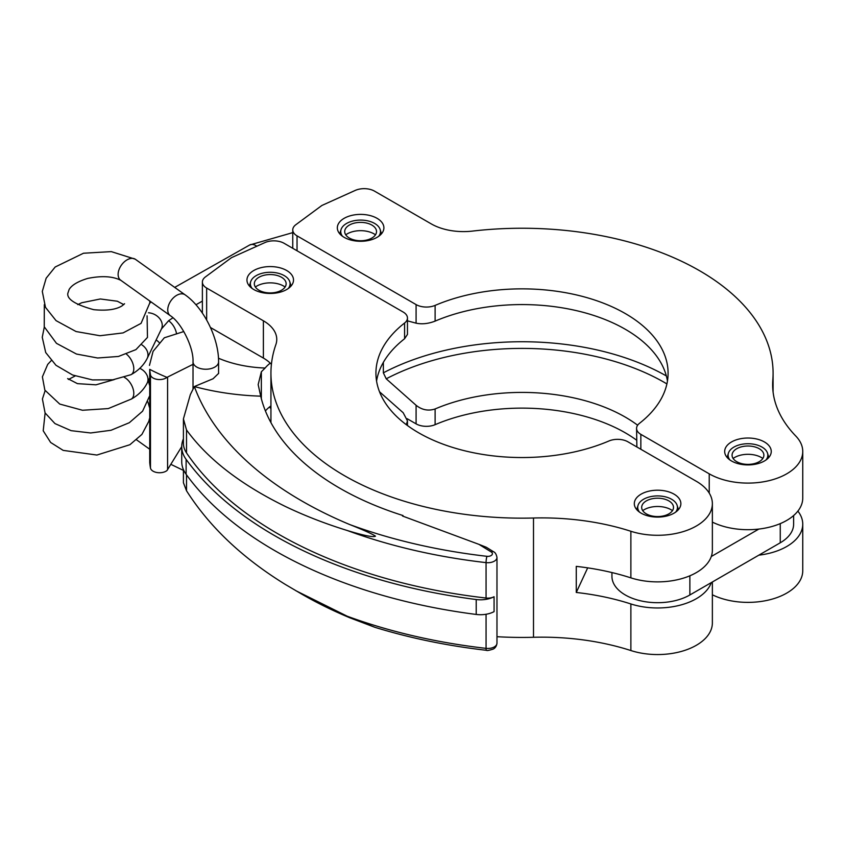 <?xml version="1.0" encoding="UTF-8"?>
<svg xmlns="http://www.w3.org/2000/svg" width="845" height="845" viewBox="0 0 845 845"><rect width="100%" height="100%" fill="white"/><g stroke="black" fill="none" stroke-linecap="round" stroke-linejoin="round"><path stroke-width="1.27" d="M639.507 512.123A19.857 11.46 180 0 1 638.038 505.352A19.857 11.46 180 0 1 657.59 495.92A19.857 11.46 180 0 1 677.13 505.352A19.857 11.46 180 0 1 675.662 512.123M672.462 510.633A18.991 10.964 0 0 0 642.718 510.633M646.34 513.876A15.907 9.179 180 0 1 641.936 505.754A15.907 9.179 180 0 1 657.59 498.201A15.907 9.179 180 0 1 673.243 505.754A15.907 9.179 180 0 1 664.952 515.524A15.907 9.179 180 0 1 646.34 513.876M128.07 259.33A12.781 8.123 125.6 0 0 118.12 274.403A12.781 8.123 125.6 0 0 120.634 280.17L170.257 315.639A12.781 8.123 -54.4 0 1 168.62 305.193A12.781 8.123 -54.4 0 1 177.693 294.799A12.781 8.123 -54.4 0 1 185.118 294.842L135.496 259.373A12.781 8.123 125.6 0 0 135.158 259.14A12.781 8.123 125.6 0 0 128.07 259.33M44.31 326.983L42.25 337.292L45.714 352.555L55.981 365.293L72.554 374.979L92.454 379.912L112.839 379.796L130.848 374.736A12.781 7.299 -119.5 0 0 131.144 374.588A12.781 7.299 -119.5 0 0 133.795 368.737A12.781 7.299 -119.5 0 0 126.528 354.203A12.781 7.299 -119.5 0 0 126.486 354.171M124.236 377.292A12.781 7.299 60.5 0 1 133.795 393.337A12.781 7.299 60.5 0 1 131.398 399.03A12.781 7.299 60.5 0 1 131.144 399.189C138.422 395.143 143.766 389.767 147.178 383.06L149.459 378.359M321.882 205.472L355.185 190.442A14.608 8.429 180 0 1 374.504 191.128L431.235 223.883A45.651 26.353 0 0 0 472.513 231.086A251.081 144.96 180 0 1 773.09 373.194A251.081 144.96 180 0 1 772.826 379.838A182.604 105.424 0 0 0 772.636 384.665A182.604 105.424 0 0 0 795.8 436.052A54.777 31.624 180 0 1 802.75 451.473A54.777 31.624 180 0 1 768.929 480.689A54.777 31.624 180 0 1 709.23 473.834L640.848 434.351A14.608 8.429 180 0 1 636.57 428.383A14.608 8.429 180 0 1 639.433 423.366A146.079 84.342 0 0 0 668.089 373.194A146.079 84.342 0 0 0 587.761 297.884A146.079 84.342 0 0 0 435.112 305.404A14.608 8.429 180 0 1 416.089 304.591L297.039 235.861A14.608 8.429 180 0 1 292.761 229.893A14.608 8.429 180 0 1 295.856 224.696L321.882 205.472M587.687 567.861L576.269 592.461A182.604 105.424 180 0 1 630.877 603.953A54.777 31.624 0 0 0 711.279 582.617L780.252 542.796A45.651 26.353 0 0 0 793.624 524.154L793.624 515.545M712.367 522.104A54.777 31.624 0 0 0 758.842 529.065L711.279 556.517A54.777 31.624 0 0 0 712.367 550.243L712.367 503.652A54.777 31.624 0 0 0 696.322 481.291L627.93 441.808A14.608 8.429 0 0 0 608.918 440.995A146.079 84.342 180 0 1 456.268 448.515A146.079 84.342 180 0 1 375.93 373.194A146.079 84.342 180 0 1 404.586 323.022A14.608 8.429 0 0 0 407.459 318.005A14.608 8.429 0 0 0 403.181 312.048L284.121 243.307A14.608 8.429 0 0 0 264.802 242.631L231.498 257.651L205.472 276.885A14.608 8.429 0 0 0 202.377 282.072A14.608 8.429 0 0 0 206.655 288.039L206.655 319.991M711.279 582.617L689.869 594.975A45.651 26.353 180 0 1 640.119 600.689A45.651 26.353 180 0 1 611.938 576.332L611.938 572.561M576.269 592.461L576.269 566.372A182.604 105.424 180 0 1 630.877 577.864A54.777 31.624 0 0 0 711.279 556.517M269.386 407.079A45.651 26.353 180 0 1 270.939 408.547M210.468 327.511L263.387 358.069A45.651 26.353 180 0 1 271.403 364.322M206.655 288.039L263.387 320.794A45.651 26.353 180 0 1 276.759 339.426A45.651 26.353 180 0 1 275.861 344.623A251.081 144.96 0 0 0 270.939 373.194A251.081 144.96 0 0 0 533.501 518.006A182.604 105.424 180 0 1 630.877 531.273A54.777 31.624 0 0 0 712.367 503.652M286.687 270.506A23.28 13.446 180 0 1 293.511 280.012A23.28 13.446 180 0 1 270.231 293.458A23.28 13.446 180 0 1 246.951 280.012A23.28 13.446 180 0 1 261.316 267.601A23.28 13.446 180 0 1 286.687 270.506M496.976 636.707A251.081 144.96 0 0 0 533.501 637.278A182.604 105.424 180 0 1 630.877 650.544A54.777 31.624 0 0 0 712.367 622.934L712.367 581.983M674.046 494.145A23.28 13.446 180 0 1 680.869 503.652A23.28 13.446 180 0 1 657.59 517.098A23.28 13.446 180 0 1 634.31 503.652A23.28 13.446 180 0 1 648.675 491.23A23.28 13.446 180 0 1 674.046 494.145M406.339 424.708L407.459 420.884L403.181 412.74L379.511 391.763M407.459 318.005L407.459 334.409L404.586 338.739A146.079 84.342 0 0 0 376.564 381.053M802.75 451.473L802.75 498.064A54.777 31.624 180 0 1 758.842 529.065M797.87 511.109A54.777 31.624 180 0 1 802.75 524.154A54.777 31.624 180 0 1 758.842 555.154M666.356 375.951A205.43 118.606 0 0 0 383.355 372.835L383.355 362.378M667.455 381.053A146.079 84.342 0 0 0 581.603 311.911A146.079 84.342 0 0 0 435.112 321.121C428.32 323.741 421.972 324.417 416.089 323.17L407.459 320.857M636.876 446.963L636.57 428.383M383.355 372.835L386.228 378.813L416.089 405.283C421.972 409.973 428.32 411.198 435.112 408.959A146.079 84.342 180 0 1 637.637 425.215M636.57 440.139A146.079 84.342 0 0 0 435.112 424.676A14.608 8.429 180 0 1 416.089 423.863L416.089 405.283M344.147 237.339A23.28 13.446 0 0 0 369.518 240.255A23.28 13.446 0 0 0 383.894 227.833A23.28 13.446 0 0 0 360.614 214.387A23.28 13.446 0 0 0 337.335 227.833A23.28 13.446 0 0 0 344.147 237.339M731.506 460.979A23.28 13.446 0 0 0 756.877 463.894A23.28 13.446 0 0 0 771.253 451.473A23.28 13.446 0 0 0 747.973 438.027A23.28 13.446 0 0 0 724.683 451.473A23.28 13.446 0 0 0 731.506 460.979M802.75 524.154L802.75 570.745A54.777 31.624 180 0 1 770.894 599.475A54.777 31.624 180 0 1 712.367 594.785M407.153 418.708L416.089 423.863M729.89 459.944A19.857 11.46 180 0 1 728.422 453.173A19.857 11.46 180 0 1 747.973 443.731A19.857 11.46 180 0 1 767.513 453.173A19.857 11.46 180 0 1 766.045 459.944M762.845 458.455A18.991 10.964 0 0 0 733.101 458.455M736.724 461.687A15.907 9.179 180 0 1 732.319 453.575A15.907 9.179 180 0 1 747.973 446.012A15.907 9.179 180 0 1 763.626 453.575A15.907 9.179 180 0 1 755.335 463.335A15.907 9.179 180 0 1 736.724 461.687M252.148 288.483A19.857 11.46 180 0 1 250.68 281.712A19.857 11.46 180 0 1 270.009 272.28A19.857 11.46 180 0 1 289.687 281.459A19.857 11.46 180 0 1 289.772 281.712A19.857 11.46 180 0 1 288.314 288.483M285.103 287.004A18.991 10.964 -0 0 0 255.359 287.004M285.821 281.913A15.907 9.179 180 0 1 285.885 282.124A15.907 9.179 180 0 1 270.231 292.93A15.907 9.179 180 0 1 254.577 282.124A15.907 9.179 180 0 1 270.051 274.562A15.907 9.179 180 0 1 285.821 281.913M218.58 369.202L218.601 373.395L213.077 378.75L194.361 386.545A396.242 228.773 180 0 0 349.777 524.576C363.783 530.121 372.349 533.987 375.476 536.163C373.342 537.483 363.92 535.593 347.211 530.491A406.287 234.572 0 0 0 486.065 562.622A4.563 0.729 -83.5 0 1 486.952 556.316A4.563 2.641 0 0 0 491.832 555.007A4.563 2.641 0 0 0 491.188 551.933A4.563 2.725 121.8 0 1 493.586 551.774C495.202 552.398 496.332 554.288 496.976 557.457A9.126 5.271 0 0 1 486.065 562.622L486.065 598.038A406.287 234.572 180 0 1 186.513 452.899A45.651 26.353 180 0 1 183.418 443.361L183.418 418.898L186.513 429.947C207.659 459.046 240.656 484.565 285.483 506.525C304.823 515.767 325.399 523.763 347.211 530.491M493.586 551.774L486.308 547.264L478.967 544.37L402.516 516.031L403.044 515.556L403.044 516.221M403.044 515.556A278.47 160.772 0 0 1 260.704 396.157A178.813 103.238 0 0 1 194.361 386.545L190.347 394.583L183.418 418.898M295.887 590.729L347.211 616.216L374.979 627.339L349.777 617.769A396.242 228.773 180 0 1 301.845 594.172L285.483 584.529C242.42 558.038 209.433 526.784 186.513 490.765L183.418 482.738L183.418 469.588M347.211 616.216A406.287 234.572 0 0 0 486.065 648.358A4.563 0.729 96.5 0 0 486.435 650.301C447.428 645.812 410.332 638.176 375.159 627.391L349.777 617.769M494.071 596.718A19.879 11.481 180 0 1 476.21 599.527L476.21 614.442A19.879 11.481 180 0 0 494.071 611.632L494.071 596.718A9.126 5.271 180 0 1 486.065 598.038M181.728 446.625L166.983 470.538A9.126 5.271 180 0 1 157.223 472.566A9.126 5.271 180 0 1 150.473 468.014A190.822 110.167 180 0 1 149.723 462.521L149.723 369.339A178.813 103.238 0 0 0 166.983 377.356L193.019 364.343M270.939 405.906A45.651 26.353 0 0 0 265.414 410.934M218.475 358.217A86.739 50.077 0 0 0 265.14 368.029A45.651 26.353 180 0 1 270.263 363.16M260.704 396.157L258.169 384.602L261.348 371.779L265.14 368.029M183.809 331.536L164.31 337.789L153.072 351.362L149.459 365.41M166.983 377.356A9.126 5.271 180 0 1 157.223 379.384A9.126 5.271 180 0 1 150.473 374.831A190.822 110.167 180 0 1 149.723 369.339M476.21 614.442A410.85 237.202 180 0 1 186.111 474.288A56.752 32.765 180 0 1 181.728 461.666L181.728 446.751A56.752 32.765 180 0 1 183.418 438.83M476.21 599.527A410.85 237.202 180 0 1 186.111 459.384A56.752 32.765 180 0 1 181.728 446.751M342.531 236.304A19.857 11.46 180 0 1 341.063 229.534A19.857 11.46 180 0 1 344.211 225.097A19.857 11.46 180 0 1 364.765 220.344A19.857 11.46 180 0 1 380.155 229.534A19.857 11.46 180 0 1 378.697 236.304M375.486 234.815A18.991 10.964 0 0 0 345.742 234.815M347.475 226.386A15.907 9.179 180 0 1 363.941 222.584A15.907 9.179 180 0 1 376.268 229.935A15.907 9.179 180 0 1 360.614 240.74A15.907 9.179 180 0 1 344.961 229.935A15.907 9.179 180 0 1 347.475 226.386M193.019 389.239L193.019 361.861A12.781 7.383 0 0 0 200.286 368.515A12.781 7.383 0 0 0 213.827 367.596A12.781 7.383 0 0 0 218.58 361.861C218.802 338.232 203.825 307.907 185.118 294.842M131.144 374.588C138.422 370.554 143.766 365.167 147.178 358.46A12.781 10.055 -154.2 0 0 141.928 344.908M147.178 358.46L161.448 328.948A12.781 10.055 -154.2 0 0 148.456 312.787M256.838 246.222A12.781 7.299 -119.5 0 0 249.697 244.987L174.704 287.395M139.784 368.314A12.781 10.055 25.8 0 1 147.991 379.479A12.781 10.055 25.8 0 1 147.178 383.06M156.124 339.965A12.781 10.055 25.8 0 1 159.272 342.679M168.609 320.73A12.781 7.299 60.5 0 1 176.552 333.933M780.252 542.796L780.252 523.615M689.869 594.975L689.869 575.804M263.387 320.794L263.387 358.069M630.877 603.953L630.877 650.544M404.586 323.022L404.586 338.739M533.501 518.006L533.501 637.278M630.877 531.273L630.877 577.864M297.039 250.764L297.039 235.861M709.23 473.834L709.23 493.11M640.848 449.265L640.848 434.351M666.906 383.926A201.363 116.261 0 0 0 386.228 378.813M435.112 424.676L435.112 408.959M435.112 321.121L435.112 305.404M416.089 323.17L416.089 304.591M772.826 389.492L772.826 379.838M349.777 524.576A401.724 231.931 0 0 0 486.952 556.316M478.967 544.37L491.188 551.933M186.513 452.899L186.513 429.947M486.065 614.252L486.065 648.358A9.126 5.271 0 0 0 496.976 643.182L496.976 557.457M186.513 490.765L186.513 474.837M261.348 398.734L261.348 371.779M186.111 459.384L186.111 474.288M167.585 469.672L167.585 377.102M150.473 468.014L150.473 374.831M638.038 505.352L636.718 509.609M677.13 505.352L678.461 509.609M193.019 361.861C193.79 347.432 181.231 322.484 170.257 315.639M292.761 232.629L249.697 244.987M202.377 301.116L195.934 304.749M172.929 317.783L168.599 320.73L161.448 328.948M151.139 301.971L149.914 303.038M121.184 280.508C113.008 276.23 101.812 275.544 87.605 278.449C77.877 281.438 71.719 285.114 69.132 289.465L67.801 293.437C66.935 299.278 75.554 304.686 93.679 309.661C106.533 310.928 116.008 309.65 122.092 305.837L124.574 303.725M77.708 304.612L81.743 302.742L100.354 298.972L117.36 301.232L123.761 304.612M147.083 315.808L147.474 337.419L135.95 349.608L118.458 356.453L97.619 357.995L76.472 354.044L56.467 343.334L44.246 326.804L44.31 304.622M149.671 300.926L149.892 302.7L141.062 323.371L123.064 332.919L99.963 335.729L76.061 331.536L56.045 320.625L45.482 307.348L42.303 291.43L46.158 278.195L55.168 267.009L83.486 253.236L111.297 251.62L135.158 259.151M218.58 373.553L218.58 361.861M170.859 464.338L183.418 470.39M136.573 439.844L149.459 449.054M45.123 413.004L43.211 430.781L50.647 442.474L63.185 450.385L96.9 455.043L129.908 444.713L141.907 434.414L148.857 421.254L149.459 418.624M149.459 407.374L147.896 401.829M45.134 390.643L42.408 398.998L45.07 412.909L54.967 423.588L71.107 430.665L90.668 432.967L111.033 430.274L129.317 422.711L142.583 411.209L149.459 396.263M149.459 385.024L148.329 380.683M51.218 360.646L47.7 364.396L42.387 376.849L44.848 390.115L59.731 404.058L82.493 410.258L108.266 408.579L131.398 399.03M68.445 379.468L75.173 375.962M114.265 379.585L95.981 384.824L77.455 383.641L67.632 378.571M407.459 420.884L407.459 425.531M202.377 282.072L202.377 313.083M270.939 373.194L270.939 422.616M292.761 248.293L292.761 229.893M773.09 392.101L773.09 373.194M728.422 453.173L727.101 457.43M767.513 453.173L768.844 457.43M250.68 281.712L249.359 285.969M289.772 281.712L291.103 285.969M486.435 650.301C486.9 650.819 489.192 650.396 493.3 649.034C495.381 647.925 496.606 645.971 496.976 643.182M341.063 229.534L339.743 233.79M380.155 229.534L381.486 233.79"/></g></svg>
